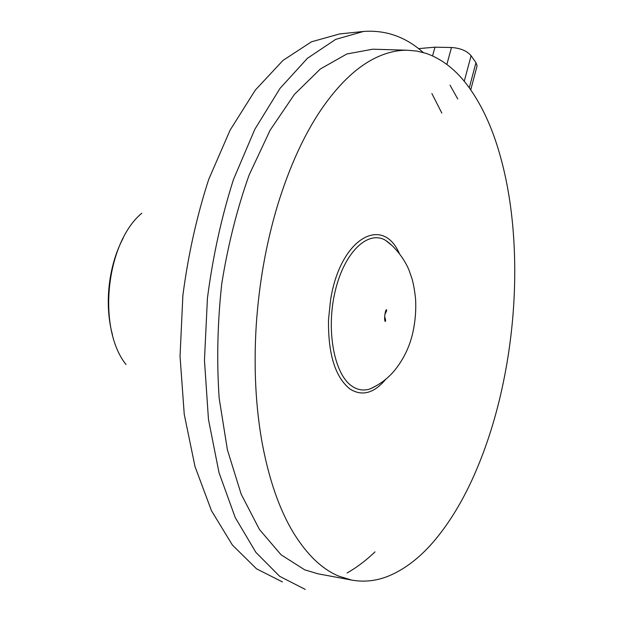 <?xml version="1.0" encoding="UTF-8"?>
<svg xmlns="http://www.w3.org/2000/svg" width="623" height="623" viewBox="0 0 623 623"><rect width="100%" height="100%" fill="white"/><g stroke="black" fill="none" stroke-linecap="round" stroke-linejoin="round"><path stroke-width="0.93" d="M376.058 49.303L372.749 49.201L346.894 53.967L320.378 68.951L294.36 94.462L270.141 130.176L249.13 175.001C237.09 208.83 227.963 245.057 221.757 283.667C217.497 322.753 216.625 360.919 219.164 398.19L227.395 449.806L241.171 494.156L259.456 529.48L281.066 554.797L304.772 569.858L318.026 573.814L351.668 580.075C364.346 582.341 376.86 580.916 389.204 575.784C405.853 568.698 421.366 556.456 435.757 539.074C450.071 521.661 462.655 500.853 473.503 476.642C484.305 452.43 493.066 426.327 499.778 398.323C506.46 370.327 510.922 341.723 513.173 312.505C515.392 283.278 515.268 254.667 512.815 226.679C510.323 198.675 505.417 172.649 498.096 148.601C490.729 124.538 480.995 104.103 468.909 87.282C456.737 70.5 442.571 59.224 426.428 53.469L416.873 51.063L406.936 50.214C396.384 50.159 385.582 52.877 374.54 58.383C356.107 67.588 338.305 84.673 321.125 109.648C303.962 135.059 289.516 166.715 277.796 204.617C266.247 242.838 259.051 283.154 256.217 325.58C253.639 367.952 255.671 407.356 262.314 443.771C269.144 479.835 279.384 509.279 293.036 532.097C306.742 554.509 322.021 569.212 338.889 576.182L351.668 580.075M476.626 67.65L477.101 65.859L475.964 62.674L469.283 87.804M418.539 48.625L434.971 47.184L432.564 55.891M423.212 52.48C405.651 36.843 385.746 29.834 363.521 31.454L335.696 39.374L307.427 58.289L279.992 88.427L254.846 129.273L233.493 179.455C221.547 216.882 212.856 256.435 207.436 298.129L204.453 360.187L208.464 419.427L219.023 472.709L235.229 517.565L255.889 552.367L279.68 576.33L305.309 589.436M457.757 98.979L450.04 85.156M434.971 47.184L451.48 47.504C460.389 48.111 466.923 50.852 471.089 55.72L475.964 62.674M362.516 31.563L339.613 33.938L311.484 41.796L282.967 60.431L255.36 90.031L230.128 130.09L208.767 179.268C196.837 215.908 188.208 254.643 182.874 295.466L180.039 356.239L184.244 414.311L195.022 466.611L211.477 510.728L232.41 545.055L256.505 568.807L282.445 581.929M347.089 572.973C356.792 567.467 366.09 560.435 374.999 551.869M441.832 113.082L431.879 93.567M376.829 385.505L370.21 388.869C363.816 391.01 357.703 390.091 351.878 386.096C334.099 374.228 325.79 329.754 335.275 290.793C344.535 251.7 368.248 229.762 385.699 240.416L392.155 245.68M385.863 379.173C374.135 393.245 362.212 396.563 350.095 389.102C335.229 377.281 328.033 354.144 328.516 319.7L330.548 300.161C340.026 238.375 382.483 214.67 399.374 253.569M126.017 364.525C96.993 328.274 105.887 243.017 141.803 213.206M451.48 47.504L446.862 64.426M471.089 55.72L464.252 81.286M406.936 50.214L372.749 49.201M477.101 65.859L470.739 89.844M376.907 385.458L370.21 388.869C379.68 384.547 387.631 378.62 394.055 371.09C403.026 360.18 409.171 347.844 412.496 334.076C415.198 322.457 416.226 310.729 415.572 298.892C414.692 290.715 413.493 283.971 411.982 278.668L409.366 271.122C406.99 264.23 398.245 249.06 385.699 240.416L392.217 245.742M384.874 314.311C386.353 311.765 386.914 310.246 386.572 309.756C385.053 309.522 383.807 321.429 385.357 321.445C385.793 320.985 385.551 319.342 384.64 316.539M112.483 334.847C104.15 304.585 108.472 265.639 123.222 238.048M328.516 319.7L330.548 300.161"/></g></svg>

